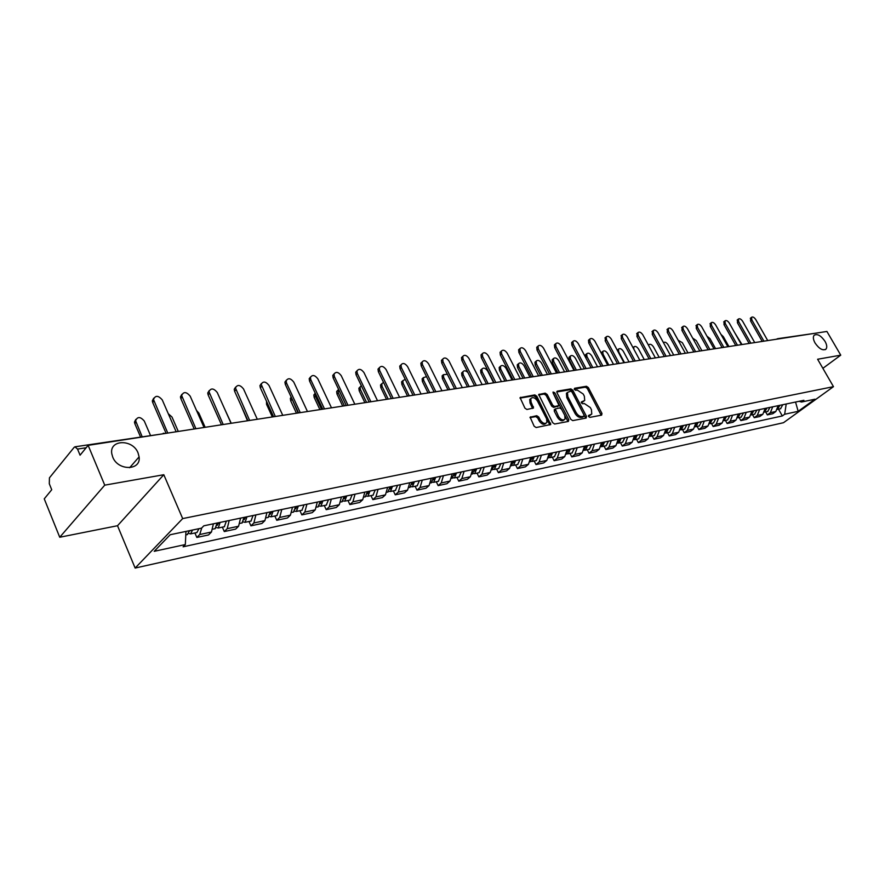 <?xml version="1.0" encoding="UTF-8"?>
<svg xmlns="http://www.w3.org/2000/svg" width="885" height="885" viewBox="0 0 885 885"><rect width="100%" height="100%" fill="white"/><g stroke="black" fill="none" stroke-linecap="round" stroke-linejoin="round"><path stroke-width="1.33" d="M588.525 416.481L589.853 417.366L601.634 415.131L601.977 413.472L588.315 387.53L586.445 386.28L574.608 388.261L574.343 389.4L575.67 390.285L577.208 390.019L583.215 394.046L584.354 396.214L584.708 400.485L581.345 401.967L581.423 402.907L582.739 403.781L584.277 403.505L590.284 407.52L591.434 409.7L591.766 414.069L588.459 415.53L588.525 416.481M138.071 452.965C132.816 438.849 109.076 439.369 111.798 453.784L112.727 457.08C117.982 471.13 141.257 470.731 139.1 456.881L138.071 452.965M825.041 341.378C820.937 335.515 817.297 333.479 814.111 335.282C812.872 336.986 813.182 339.552 815.063 343.004C819.156 348.856 822.796 350.902 825.97 349.144C827.254 347.451 826.944 344.851 825.041 341.378M530.004 417.643L535.691 416.614L537.66 417.908L539.186 420.884L540.237 419.988L538.711 417.012L536.741 415.718L530.115 417.2L534.153 426.238L536.144 427.532L550.758 424.512L536.764 396.181L534.817 394.898L520.092 397.664L524.927 408.173L526.907 409.478L533.533 408.018L531.088 402.144L530.768 398.626L529.728 399.533L530.038 403.051L531.088 402.144M540.237 419.988C542.66 423.428 544.883 424.258 546.897 422.477L546.609 418.815L537.472 401.049C534.994 397.575 532.759 396.768 530.768 398.626L529.728 399.533M182.675 518.588L163.802 474.725L104.74 485.157L88.135 445.343L826.911 331.455L840.75 355.162L817.618 359.244L833.471 386.656L182.675 518.588L135.139 568.059L783.49 422.709L833.471 386.656M570.803 419.335L572.717 420.607L586.124 418.074L586.478 416.392L572.75 390.141L570.858 388.88L557.395 391.126L557.008 392.785L570.803 419.335M568.402 421.426L554.663 424.026L552.716 422.742L538.722 394.522L545.193 393.161L547.129 394.445L552.727 405.253L554.663 406.536L559.054 405.507L553.136 392.962L553.048 392.044L554.751 392.686L568.789 419.722L568.402 421.426M104.74 485.157L59.737 537.25L44.25 498.852L51.728 489.737L49.306 483.774L49.438 477.845L74.119 447.367L74.937 446.814L77.537 449.082L80.07 455.189L88.135 445.343M59.737 537.25L117.517 525.723L135.139 568.059M777.815 338.667L814.842 333.313M822.873 368.326L840.75 355.162M772.716 406.812L770.37 412.664L775.835 411.503L778.181 405.673M775.835 411.503L772.804 413.715L767.339 414.888L765.669 411.901M770.37 412.664L767.339 414.888M752.549 414.678L754.23 417.698L759.817 416.503L762.848 414.269L765.193 408.383M759.618 409.556L757.272 415.463L754.23 417.698M739.141 417.521L740.845 420.574L746.542 419.357L749.584 417.101L751.929 411.16M746.232 412.355L743.887 418.317L740.845 420.574M725.446 420.43L727.149 423.517L732.979 422.267L736.032 419.999L738.378 413.992M732.559 415.22L730.202 421.238L727.149 423.517M711.452 423.395L713.166 426.526L719.118 425.242L722.171 422.953L724.527 416.89M718.576 418.14L716.219 424.225L713.166 426.526M697.137 426.437L698.862 429.601L704.958 428.285L708.011 425.984L710.367 419.855M704.272 421.127L701.927 427.278L698.862 429.601M682.501 429.535L684.238 432.743L690.466 431.404L693.53 429.07L695.887 422.886M689.658 424.192L687.302 430.409L684.238 432.743M667.533 432.71L669.27 435.951L675.642 434.59L678.718 432.234L681.063 425.984M674.691 427.322L672.346 433.595L669.27 435.951M652.212 435.962L653.971 439.248L660.487 437.843L663.562 435.475L665.907 429.159M659.391 430.519L657.046 436.869L653.971 439.248M636.536 439.281L638.306 442.611L644.977 441.173L648.052 438.783L650.398 432.4M643.727 433.794L641.382 440.21L638.306 442.611M620.485 442.688L622.266 446.051L629.091 444.591L632.178 442.179L634.512 435.719M627.686 437.146L625.352 443.639L622.266 446.051M604.057 446.173L605.838 449.58L612.84 448.075L615.927 445.653L618.261 439.126M611.258 440.586L608.935 447.146L605.838 449.58M587.231 449.746L589.023 453.197L596.18 451.66L599.278 449.204L601.601 442.611M594.432 444.104L592.109 450.731L589.023 453.197M569.984 453.408L571.787 456.903L579.122 455.321L582.219 452.843L584.542 446.173M577.197 447.71L574.874 454.414L571.787 456.903M552.306 457.147L554.121 460.698L561.643 459.072L564.741 456.583L567.053 449.834M559.519 451.405L557.218 458.187L554.121 460.698M534.186 460.997L536.011 464.581L543.733 462.921L546.819 460.41L549.12 453.585M541.399 455.2L539.109 462.047L536.011 464.581M515.612 464.935L517.437 468.574L525.358 466.871L528.445 464.326L530.735 457.434M522.814 459.083L520.535 466.019L517.437 468.574M496.551 468.984L498.388 472.667L506.508 470.92L509.594 468.353L511.873 461.373M503.742 463.076L501.474 470.09L498.388 472.667M476.982 473.132L478.84 476.871L487.17 475.079L490.257 472.479L492.525 465.422M484.183 467.169L481.927 474.26L478.84 476.871M456.903 477.391L458.762 481.174L467.324 479.338L470.4 476.727L472.656 469.581M464.083 471.373L461.848 478.553L458.762 481.174M436.294 481.761L438.152 485.611L446.947 483.719L450.022 481.075L452.246 473.84M443.451 475.688L441.228 482.956L438.152 485.611M415.109 486.252L416.99 490.157L426.017 488.221L429.081 485.544L431.294 478.232M422.256 480.124L420.054 487.48L416.99 490.157M393.349 490.865L395.23 494.826L404.511 492.834L407.565 490.146L409.755 482.734M400.462 484.681L398.283 492.126L395.23 494.826M370.97 495.611L372.862 499.638L382.397 497.58L385.451 494.87L387.619 487.358M378.061 489.361L375.904 496.905L372.862 499.638M347.96 500.49L349.863 504.572L359.675 502.47L362.706 499.726L364.852 492.126M355.029 494.184L352.894 501.817L349.863 504.572M324.286 505.512L326.189 509.66L336.289 507.492L339.309 504.715L341.433 497.027M331.311 499.14L329.209 506.873L326.189 509.66M299.915 510.689L301.829 514.893L312.228 512.658L315.226 509.86L317.317 502.072M306.907 504.251L304.827 512.083L301.829 514.893M274.837 516.01L276.751 520.28L287.459 517.979L290.435 515.159L292.492 507.26M281.773 509.506L279.726 517.448L276.751 520.28M248.984 521.486L250.92 525.834L261.938 523.466L264.903 520.612L266.927 512.603M255.876 514.915L253.873 522.969L250.92 525.834M222.356 527.139L224.281 531.553L235.653 529.108L238.585 526.232L240.576 518.123M229.182 520.502L227.213 528.655L224.281 531.553M194.888 532.958L196.835 537.449L208.55 534.938L211.46 532.018L213.407 523.798M201.758 527.902L199.733 534.529L196.835 537.449M799.078 401.303L801.511 402.022L814.963 399.201L798.17 411.315L784.663 414.257L786.212 403.991M185.961 531.409L185.33 544.552L183.107 546.808L782.329 415.95L784.663 414.257M185.33 544.552L154.211 551.322L170.197 534.728L201.526 528.146L203.827 525.812L803.901 400.297L801.511 402.022M163.802 474.725L117.517 525.723M778.512 409.169L782.329 415.95M798.17 411.315L795.549 402.044M588.381 416.061L590.76 414.899M583.658 401.359L581.279 402.509M601.158 415.22L587.264 388.404L585.405 387.165L574.21 389.035M585.66 418.151L571.699 391.026L569.818 389.765L556.776 391.955M583.801 416.249L584.056 415.076L571.998 392.011L570.67 391.126L567.462 392.464L567.827 396.69L576.091 412.521C577.794 415.342 579.83 416.68 582.175 416.558L583.801 416.249L583.115 416.813M566.422 393.349L567.462 392.464L566.422 393.349L566.787 397.575L567.827 396.69M582.75 417.123L581.113 417.421C578.768 417.554 576.743 416.216 575.029 413.395L566.787 397.575M538.611 394.987L544.153 394.057L545.193 393.161M558.701 405.806L553.612 407.421L551.676 406.149L546.089 395.341L544.153 394.057M567.96 421.503L553.103 392.896M558.557 416.525C560.913 419.888 563.081 420.729 565.05 419.048L564.763 415.375L561.555 409.191L559.63 407.919L555.227 408.959L558.557 416.525L557.506 417.41C559.862 420.773 562.019 421.603 563.988 419.921L564.099 419.833M554.541 409.545L554.287 411.193L555.337 410.308M557.506 417.41L554.287 411.193M539.186 420.884C541.609 424.324 543.821 425.154 545.835 423.362L545.868 423.34M532.593 408.472L530.038 403.051M549.817 424.944L535.724 397.088L533.777 395.794L519.993 398.106M778.479 405.607L777.838 408.638M741.995 344.542L734.838 332.915M779.873 405.319L777.55 409.379M782.805 404.699L780.526 408.748M762.217 341.422L750.602 320.99L750.613 318.058M767.726 340.581L755.69 319.463C754.131 317.261 752.759 316.542 751.553 317.295L751.863 319.983L763.921 341.167M765.547 408.317L764.828 411.481M728.919 346.566L723.366 336.676L720.954 334.375M766.974 408.018L764.574 412.122M769.972 407.388L767.693 411.47M752.35 411.071L751.542 414.379M715.556 348.624L709.98 338.623L706.905 336.112M753.799 410.773L751.31 414.921M756.863 410.131L754.573 414.246M749.13 343.446L737.448 322.782L737.482 319.806M754.728 342.584L742.615 321.233C741.044 318.998 739.639 318.268 738.4 319.065L738.709 321.764L750.834 343.181M735.767 345.504L724.007 324.607L724.074 321.609M741.442 344.63L729.273 323.047C727.669 320.768 726.231 320.038 724.981 320.868L725.28 323.589L737.47 345.238M738.853 413.903L737.957 417.322M701.916 350.726L696.307 340.625L692.656 338.081M740.336 413.583L737.769 417.786M743.466 412.93L741.176 417.089M725.058 416.78L724.085 420.331M687.966 352.872L682.335 342.661L678.175 340.26M726.585 416.47L723.93 420.707M729.782 415.795L727.492 419.999M710.965 419.733L709.892 423.395M673.728 355.073L668.053 344.741C666.383 342.362 664.878 341.654 663.529 342.606L663.529 342.606M712.514 419.401L709.781 423.694M715.788 418.727L713.498 422.964M722.105 347.606L710.29 326.488L710.367 323.434M727.879 346.721L715.633 324.895C713.996 322.571 712.547 321.852 711.252 322.715L711.562 325.448L723.819 347.351M708.144 349.763L696.263 328.39L696.373 325.315M714.018 348.856L701.705 326.786C700.035 324.419 698.553 323.7 697.236 324.607L697.535 327.35L709.87 349.498M693.873 351.964L681.926 330.348L682.069 327.229M699.836 351.046L687.457 328.711C685.764 326.311 684.249 325.58 682.91 326.532L683.198 329.286L695.599 351.699M696.55 422.742L695.389 426.526M659.159 357.319L653.462 346.865C651.769 344.442 650.221 343.734 648.838 344.741L648.594 345.449M698.132 422.41L696.03 426.67L695.311 426.736M701.484 421.714L699.183 425.995M679.282 354.21L667.268 332.34L667.445 329.187M685.355 353.281L672.899 330.691C671.173 328.235 669.624 327.516 668.252 328.501L668.54 331.278L681.019 353.945M681.804 425.829L680.565 429.723M644.28 359.609L638.55 349.033C636.813 346.566 635.242 345.858 633.826 346.92L633.848 349.166M681.87 425.818L681.881 426.459M683.43 425.486L681.328 429.789L680.51 429.856M686.848 424.778L684.559 429.103M664.369 356.511L652.278 334.386L652.488 331.189M670.531 355.56L658.009 332.705C656.25 330.216 654.668 329.485 653.274 330.525L653.561 333.313L666.095 356.246M666.726 428.982L665.387 432.986M629.058 361.954L623.294 351.256C621.524 348.745 619.92 348.037 618.482 349.144L618.737 351.92L624.5 362.662M666.814 428.971L666.803 429.778M668.385 428.639L666.283 432.975L665.365 433.03M671.892 427.909L669.591 432.278M618.482 349.144L617.763 349.752M649.092 358.867L636.946 336.477L637.189 333.236M655.376 357.894L642.787 334.773C640.983 332.229 639.368 331.499 637.941 332.594L638.229 335.393L650.829 358.602M651.294 432.212L649.867 436.316M613.482 364.354L607.696 353.535C605.882 350.969 604.245 350.261 602.774 351.422L603.028 354.21L608.825 365.074M651.415 432.19L651.371 433.152M652.986 431.858L650.884 436.239L649.911 436.283M656.57 431.106L654.281 435.52M601.291 353.17L602.099 352.009M633.472 361.279L621.259 338.612L621.535 335.327M639.855 360.295L627.2 336.886C625.363 334.287 623.715 333.568 622.255 334.718L622.542 337.517L635.22 361.003M635.485 435.52L633.97 439.723M597.552 366.81L591.733 355.858C589.886 353.237 588.204 352.54 586.711 353.757L586.965 356.555L592.784 367.552M635.662 435.486L635.574 436.582M637.233 435.154L635.131 439.579L634.125 439.624M640.895 434.391L638.605 438.849M591.103 367.806L585.704 357.628L586.069 354.31M617.487 363.735L605.196 340.802L605.517 337.473M623.98 362.739L611.258 339.043C609.378 336.4 607.696 335.68 606.203 336.886L606.479 339.696L619.234 363.469M619.312 438.905L617.708 443.197M581.257 369.322L575.405 358.237C573.513 355.571 571.798 354.874 570.261 356.146L570.515 358.945L576.367 370.074M619.522 438.86L619.4 440.088M621.093 438.529L619.002 443.009L617.973 443.042M624.854 437.743L622.564 442.246M574.675 370.339L569.265 360.04L569.011 357.241L569.663 356.677M601.114 366.268L588.757 343.037L588.481 340.227L589.122 339.663M607.73 365.24L594.93 341.256C593.016 338.557 591.291 337.838 589.764 339.11L590.052 341.92L602.862 365.992M602.751 442.367L601.037 446.759M564.564 371.899L558.689 360.671C556.742 357.949 554.995 357.252 553.424 358.602L553.678 361.401L559.563 372.673M602.995 442.312L602.829 443.662M604.577 441.98L602.475 446.505L601.424 446.538M608.415 441.184L606.125 445.73M557.871 372.928L552.428 362.507L552.174 359.708L552.871 359.089M584.343 368.846L571.931 345.338L571.644 342.517L572.341 341.909M591.08 367.806L578.226 343.524C576.257 340.769 574.487 340.05 572.927 341.389L573.214 344.199L586.102 368.58M585.77 445.918L583.978 450.399M547.472 374.532L541.565 363.16C539.584 360.383 537.781 359.697 536.188 361.113L536.443 363.912L542.361 375.317M586.069 445.852L585.859 447.312M587.64 445.52L585.56 450.1L584.476 450.122M591.589 444.701L589.299 449.303M540.658 375.583L535.193 365.029L534.938 362.231L535.679 361.567M567.174 371.501L554.696 347.683L554.408 344.873L555.149 344.21M574.033 370.439L561.101 345.847C559.088 343.026 557.284 342.318 555.692 343.723L555.979 346.533L568.922 371.224M568.38 449.558L566.489 454.127M529.971 377.231L524.031 365.715C521.995 362.872 520.159 362.197 518.522 363.691L518.787 366.49L524.728 378.039M568.712 449.48L568.458 451.04M570.305 449.149L568.214 453.773L567.119 453.795M574.343 448.308L572.053 452.965M523.035 378.304L517.537 367.607L517.271 364.819L518.068 364.1M549.574 374.211L537.029 350.084L536.741 347.285L537.527 346.566M556.565 373.127L543.567 348.225C541.498 345.338 539.651 344.641 538.025 346.123L538.312 348.933L551.333 373.935M550.558 453.286L548.556 457.943M512.039 379.997L506.076 368.337C503.974 365.428 502.094 364.764 500.423 366.335L500.689 369.122L506.662 380.827M550.935 453.209L550.636 454.857M552.517 452.877L550.448 457.545L549.319 457.556M556.665 452.003L554.386 456.715M504.97 381.092L499.439 370.251L499.184 367.474L500.036 366.7M531.531 376.988L518.92 352.551L518.632 349.763L519.484 348.989M538.655 375.893L525.59 350.659C523.466 347.705 521.575 347.02 519.915 348.59L520.203 351.389L533.29 376.722M532.272 457.102L530.203 461.837M493.664 382.829L487.668 371.014C485.511 368.038 483.586 367.386 481.882 369.056L482.148 371.822L488.155 383.681M532.704 457.014L532.35 458.773M534.297 456.682L532.217 461.417L531.066 461.406M538.534 455.797L536.266 460.554M486.451 383.946L480.898 372.972L480.632 370.207L481.551 369.355M513.034 379.842L500.357 355.084L500.069 352.296L500.976 351.456M520.291 378.725L507.171 353.159C504.981 350.139 503.045 349.464 501.352 351.124L501.64 353.9L514.793 379.577M513.532 461.03L511.464 465.82M467.911 372.485C465.72 370.494 464.039 370.284 462.866 371.844L463.143 374.587L469.172 386.601M514.008 460.93L513.599 462.778M515.59 460.598L513.532 465.377L512.349 465.366M519.949 459.68L517.681 464.492M467.468 386.867L461.893 375.749L461.627 373.005L462.612 372.076M494.062 382.774L481.329 357.673L481.031 354.907L482.004 354M501.463 381.623L488.277 355.715C486.02 352.628 484.029 351.964 482.303 353.712L482.613 356.489L495.821 382.497M494.284 465.056L492.038 469.935M447.345 374.266L443.363 374.709L443.651 377.43L449.702 389.61M494.826 464.946L494.361 466.871M496.408 464.614L494.35 469.448L493.133 469.415M500.877 463.674L498.62 468.541M448.009 389.865L442.4 378.603L442.124 375.871L443.186 374.875M474.592 385.772L461.804 360.339L461.494 357.595L462.545 356.6M482.148 384.61L468.895 358.348C466.572 355.173 464.525 354.52 462.766 356.389L463.076 359.133L476.351 385.495M474.548 469.183L472.302 474.117M426.515 376.656L423.362 377.652L423.649 380.34L429.734 392.686M475.134 469.061L474.603 471.074M476.716 468.729L474.67 473.619L473.431 473.575M481.307 467.767L479.062 472.69M428.03 392.951L422.41 381.523L422.123 378.835L423.262 377.74M454.613 388.847L441.759 363.071L441.449 360.35L442.577 359.266M462.324 387.663L449.005 361.036C446.604 357.794 444.513 357.153 442.721 359.133L443.042 361.854L456.372 388.581M454.27 473.42L452.036 478.42M405.264 379.388L402.83 380.672L403.129 383.338L409.235 395.849M454.923 473.287L454.337 475.389M456.505 472.955L454.47 477.9L453.186 477.856M461.218 471.97L458.983 476.949M407.542 396.104L401.89 384.533L401.591 381.866L402.819 380.683L401.591 381.866M434.104 392.011L421.194 365.87L420.862 363.193L422.09 362.009M441.969 390.794L428.583 363.812C426.116 360.472 423.959 359.863 422.134 361.954L422.466 364.642L435.862 391.745M433.451 477.778L431.227 482.834M383.537 382.386L381.756 383.78L382.066 386.402L388.194 399.091M434.159 477.634L433.506 479.803M435.741 477.303L433.716 482.303L432.4 482.236M440.586 476.285L438.363 481.318M386.502 399.345L380.827 387.608L380.528 384.997L381.778 383.714M413.029 395.263L400.064 368.746L399.732 366.113L401.016 364.83L401.336 367.507L414.788 394.987M421.061 394.024L407.62 366.655C405.065 363.226 402.852 362.629 401.005 364.863L399.732 366.113M412.056 482.259L409.844 487.369M361.29 385.661L360.118 386.988L360.427 389.555L366.589 402.421M412.83 482.093L412.111 484.338M414.412 481.761L412.399 486.827L411.049 486.739M419.39 480.721L417.178 485.81M364.897 402.686L359.199 390.783L358.89 388.216L360.162 386.845M391.391 398.593L378.36 371.711L378.017 369.122L379.322 367.751M399.589 397.332L386.092 369.565C383.437 366.058 381.169 365.483 379.289 367.861L379.632 370.45L393.15 398.327M390.064 486.85L387.873 492.027M338.524 389.223L338.214 392.796L344.387 405.839M390.904 486.673L390.13 488.996M392.486 486.341L390.495 491.474L389.101 491.363M397.597 485.279L395.407 490.434M342.705 406.104L336.986 394.024L336.654 391.524L337.959 390.053M369.145 402.022L356.058 374.742L355.715 372.22L357.031 370.738M377.519 400.739L363.967 372.574C361.202 368.956 358.879 368.414 356.965 370.948L357.319 373.47L370.892 401.757M367.452 491.584L365.273 496.817M315.226 393.161L315.37 396.126L321.576 409.357M368.37 491.396L367.518 493.775M369.941 491.064L367.972 496.253L366.534 496.12M375.207 489.958L373.027 495.18M319.894 409.622L314.153 397.365L313.821 394.942L315.137 393.36M346.267 405.551L333.136 377.873L332.771 375.417L334.121 373.824M354.83 404.235L341.223 375.649C338.347 371.932 335.957 371.423 334.032 374.123L334.386 376.579L348.015 405.286M344.188 496.452L342.041 501.751M291.486 397.741L298.123 412.974M345.183 496.242L344.265 498.675M346.754 495.91L344.796 501.164L343.325 501.01M352.164 494.781L350.006 500.058M296.442 413.229L290.689 400.805L290.335 398.46L291.176 397.066M322.737 409.18L309.562 381.081L309.186 378.714L310.547 376.999M331.488 407.83L317.826 378.824C314.839 374.997 312.372 374.521 310.436 377.408L310.801 379.776L324.485 408.914M320.248 501.452L318.124 506.828M321.321 501.231L320.337 503.72M322.892 500.899L320.956 506.22L319.441 506.032M328.468 499.737L326.322 505.081M272.326 416.957L266.551 404.334L266.496 401.237M298.522 412.919L285.302 384.389L284.915 382.11L286.298 380.262M307.471 411.536L293.765 382.088C290.645 378.149 288.112 377.718 286.154 380.793L286.541 383.072L300.258 412.642M295.612 506.607L293.499 512.05M296.763 506.364L295.701 508.897M298.334 506.043L296.42 511.43L294.849 511.198M304.064 504.837L301.951 510.258M247.512 420.773L241.328 406.138M273.598 416.758L260.334 387.785L259.947 385.628L261.329 383.636M282.757 415.342L268.996 385.44C265.732 381.391 263.122 381.004 261.175 384.289L275.323 416.492M270.235 511.917L268.155 517.426M231.239 423.284L224.281 408.162M271.474 511.652L270.323 514.229M273.034 511.331L271.142 516.785L269.527 516.519M278.941 510.092L276.85 515.579M247.922 420.718L234.614 391.292L234.226 389.256L235.631 387.099M257.303 419.269L243.497 388.902C240.078 384.721 237.401 384.389 235.443 387.907L249.647 420.452M244.083 517.382L242.025 522.969M205.165 427.311L198.871 413.096L196.514 410.463M245.422 517.106L244.183 519.705M246.97 516.785L245.112 522.316L243.43 521.995M253.055 515.512L250.986 521.066M221.471 424.789L208.13 394.898L207.743 393.006L209.148 390.672M231.073 423.307L217.234 392.464C213.65 388.15 210.884 387.873 208.948 391.635L223.186 424.523M217.124 523.024L215.099 528.677M178.294 431.449L171.989 417.012L168.305 413.749M218.562 522.725L217.245 525.336M220.1 522.404L218.274 528.002L216.537 527.637M226.372 521.088L224.347 526.719M194.213 428.993L180.839 398.615L180.452 396.878L181.856 394.367M204.048 427.477L190.175 396.137C186.392 391.69 183.549 391.469 181.646 395.495L195.917 428.727M189.467 530.679L187.332 534.562M150.395 435.21L144.288 421.05C140.383 416.547 137.485 416.426 135.604 420.718L142.065 436.493M190.718 530.414L189.445 531.133M192.543 530.026L190.596 533.876L188.804 533.445M199.014 528.666L196.868 532.549M140.45 436.736L134.819 423.616L134.465 422.068L135.836 419.379M166.092 433.329L152.685 402.454L152.32 400.894L153.702 398.173M176.17 431.78L162.265 399.92C158.282 395.329 155.362 395.186 153.492 399.489L167.785 433.075M227.213 528.655L238.585 526.232M253.873 522.969L264.903 520.612M279.726 517.448L290.435 515.159M304.827 512.083L315.226 509.86M329.209 506.873L339.309 504.715M352.894 501.817L362.706 499.726M375.904 496.905L385.451 494.87M398.283 492.126L407.565 490.146M420.054 487.48L429.081 485.544M441.228 482.956L450.022 481.075M461.848 478.553L470.4 476.727M481.927 474.26L490.257 472.479M501.474 470.09L509.594 468.353M520.535 466.019L528.445 464.326M539.109 462.047L546.819 460.41M557.218 458.187L564.741 456.583M574.874 454.414L582.219 452.843M592.109 450.731L599.278 449.204M608.935 447.146L615.927 445.653M625.352 443.639L632.178 442.179M641.382 440.21L648.052 438.783M657.046 436.869L663.562 435.475M672.346 433.595L678.718 432.234M687.302 430.409L693.53 429.07M701.927 427.278L708.011 425.984M716.219 424.225L722.171 422.953M730.202 421.238L736.032 419.999M743.887 418.317L749.584 417.101M757.272 415.463L762.848 414.269M199.733 534.529L211.46 532.018M86.177 447.744L77.537 449.082M75.103 446.792L164.322 433.606M776.764 339.099L778.922 338.855M589.255 415.895L590.317 415.021M582.164 402.354L583.215 401.48M585.405 387.165L586.445 386.28M587.264 388.404L588.315 387.53M600.915 414.335L601.977 413.472M556.82 391.624L557.395 391.126M569.818 389.765L570.858 388.88M571.699 391.026L572.75 390.141M585.416 417.255L586.478 416.392M575.029 413.395L576.091 412.521M581.113 417.421L582.175 416.558M538.666 394.666L539.253 394.157M546.089 395.341L547.129 394.445M551.676 406.149L552.727 405.253M553.612 407.421L554.663 406.536M557.506 406.735L558.557 405.85M553.711 393.582L554.751 392.686M567.728 420.596L568.789 419.722M530.06 417.333L530.657 416.813M535.691 416.614L536.741 415.718M537.66 417.908L538.711 417.012M532.372 407.587L533.412 406.691M520.037 397.796L520.657 397.254M533.777 395.794L534.817 394.898M535.724 397.088L536.764 396.181M549.596 424.026L550.647 423.13M751.863 319.983L750.602 320.99M738.709 321.764L737.448 322.782M725.28 323.589L724.007 324.607M711.562 325.448L710.29 326.488M697.535 327.35L696.263 328.39M683.198 329.286L681.926 330.348M668.54 331.278L667.268 332.34M653.561 333.313L652.278 334.386M638.229 335.393L636.946 336.477M602.22 354.907L603.028 354.21M622.542 337.517L621.259 338.612M585.704 357.628L586.965 356.555M606.479 339.696L605.196 340.802M569.265 360.04L570.515 358.945M590.052 341.92L588.757 343.037M552.428 362.507L553.678 361.401M573.214 344.199L571.931 345.338M535.193 365.029L536.443 363.912M555.979 346.533L554.696 347.683M517.537 367.607L518.787 366.49M538.312 348.933L537.029 350.084M499.439 370.251L500.689 369.122M520.203 351.389L518.92 352.551M480.898 372.972L482.148 371.822M501.64 353.9L500.357 355.084M461.893 375.749L463.143 374.587M482.613 356.489L481.329 357.673M442.4 378.603L443.651 377.43M463.076 359.133L461.804 360.339M422.41 381.523L423.649 380.34M443.042 361.854L441.759 363.071M454.956 473.929L454.359 474.05M401.89 384.533L403.129 383.338M422.466 364.642L421.194 365.87M434.192 478.276L433.539 478.42M380.827 387.608L382.066 386.402M401.336 367.507L400.064 368.746M412.864 482.745L412.144 482.9M359.199 390.783L360.427 389.555M379.632 370.45L378.36 371.711M390.949 487.347L390.152 487.513M336.986 394.024L338.214 392.796M357.319 373.47L356.058 374.742M368.414 492.071L367.541 492.248M314.153 397.365L315.37 396.126M334.386 376.579L333.136 377.873M345.227 496.927L344.287 497.127M290.689 400.805L291.895 399.544M310.801 379.776L309.562 381.081M321.377 501.928L320.348 502.138M266.551 404.334L267.469 403.372M286.541 383.072L285.302 384.389M296.818 507.072L295.712 507.304M261.562 386.457L260.334 387.785M271.529 512.371L270.334 512.625M235.841 389.942L234.614 391.292M245.477 517.836L244.183 518.101M209.336 393.537L208.13 394.898M218.617 523.455L217.223 523.754M182.033 397.232L180.839 398.615M134.819 423.616L135.958 422.256M153.868 401.049L152.685 402.454M165.064 433.484L163.249 433.241M777.649 338.69L776.41 339.243M825.296 349.652L825.97 349.144M129.63 467.734L139.1 456.881M583.071 416.901L583.901 416.216M554.176 409.844L555.227 408.959M780.725 408.704L777.782 409.324M751.553 317.295L750.292 318.312M767.881 411.425L764.883 412.067M754.772 414.213L751.708 414.855M738.4 319.065L737.139 320.082M724.981 320.868L723.709 321.897M741.376 417.045L738.245 417.709M727.68 419.955L724.483 420.629M713.686 422.919L710.412 423.616M711.252 322.715L709.991 323.755M697.236 324.607L695.964 325.647M682.91 326.532L681.627 327.594M699.382 425.951L696.03 426.67M668.252 328.501L666.98 329.574M684.747 429.059L681.328 429.789M633.007 347.617L633.826 346.92M653.274 330.525L651.991 331.609M669.79 432.234L666.283 432.975M637.941 332.594L636.658 333.689M654.469 435.486L650.884 436.239M601.523 352.495L602.774 351.422M622.255 334.718L620.971 335.813M638.804 438.805L635.131 439.579M585.461 354.841L586.711 353.757M606.203 336.886L604.92 337.993M622.752 442.212L619.002 443.009M569.011 357.241L570.261 356.146M589.764 339.11L588.481 340.227M606.325 445.697L602.475 446.505M552.174 359.708L553.424 358.602M572.927 341.389L571.644 342.517M589.498 449.259L585.56 450.1M534.938 362.231L536.188 361.113M555.692 343.723L554.408 344.873M572.252 452.921L568.214 453.773M517.271 364.819L518.522 363.691M538.025 346.123L536.741 347.285M554.585 456.671L550.448 457.545M499.184 367.474L500.423 366.335M519.915 348.59L518.632 349.763M536.465 460.51L532.217 461.417M480.632 370.207L481.882 369.056M501.352 351.124L500.069 352.296M517.88 464.448L513.532 465.377M461.627 373.005L462.866 371.844M482.303 353.712L481.031 354.907M498.819 468.497L494.35 469.448M442.124 375.871L443.363 374.709M462.766 356.389L461.494 357.595M479.261 472.645L474.67 473.619M422.123 378.835L423.362 377.652M442.721 359.133L441.449 360.35M459.182 476.904L454.47 477.9M422.134 361.954L420.862 363.193M431.426 482.79L430.785 482.922M438.562 481.274L433.716 482.303M380.528 384.997L381.756 383.78M410.043 487.325L409.268 487.491M417.377 485.776L412.399 486.827M358.89 388.216L360.118 386.988M379.289 367.861L378.017 369.122M388.072 491.983L387.143 492.182M395.606 490.39L390.495 491.474M336.654 391.524L337.882 390.285M356.965 370.948L355.715 372.22M365.472 496.784L364.388 497.016M373.227 495.135L367.972 496.253M313.821 394.942L315.038 393.692M334.032 374.123L332.771 375.417M342.229 501.706L340.979 501.972M350.206 500.014L344.796 501.164M290.335 398.46L291.331 397.409M310.436 377.408L309.186 378.714M318.323 506.784L316.885 507.083M326.521 505.047L320.956 506.22M286.154 380.793L284.915 382.11M293.698 512.006L292.083 512.349M302.15 510.214L296.42 511.43M261.175 384.289L259.947 385.628M268.343 517.382L266.529 517.769M277.049 515.535L271.142 516.785M235.443 387.907L234.226 389.256M242.225 522.924L240.2 523.356M251.185 521.022L245.112 522.316M208.948 391.635L207.743 393.006M215.298 528.633L213.053 529.108M224.536 526.675L218.274 528.002M181.646 395.495L180.452 396.878M187.52 534.529L185.795 534.894M197.056 532.505L190.596 533.876M134.465 422.068L135.604 420.718M153.492 399.489L152.32 400.894"/></g></svg>
